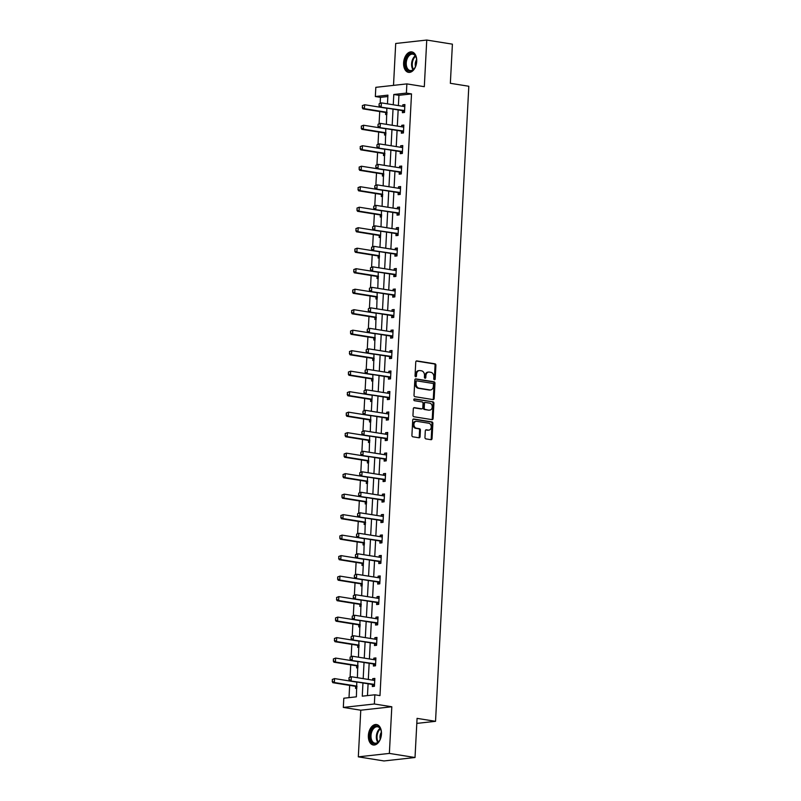 <?xml version="1.0" encoding="UTF-8"?>
<svg xmlns="http://www.w3.org/2000/svg" width="801" height="801" viewBox="0 0 801 801"><rect width="100%" height="100%" fill="white"/><g stroke="black" fill="none" stroke-linecap="round" stroke-linejoin="round"><path stroke-width="1.2" d="M434.432 379.754A0.911 0.701 83.7 0 0 435.183 378.963L435.904 365.266A1.302 1.001 83.7 0 0 434.963 363.814L416.83 360.911A1.302 1.001 83.7 0 0 415.759 362.042L415.038 375.739A0.911 0.701 83.7 0 0 416.45 375.969L416.54 374.197A4.165 3.214 83.7 0 1 419.303 370.563A4.165 3.214 83.7 0 1 419.984 370.583L421.496 370.823A4.165 3.214 83.7 0 1 424.5 375.469L424.41 377.241A0.911 0.701 83.7 0 0 425.822 377.461L425.912 375.689A4.165 3.214 83.7 0 1 428.675 372.065A4.165 3.214 83.7 0 1 429.346 372.085L430.858 372.325A4.165 3.214 83.7 0 1 433.862 376.961L433.772 378.733A0.911 0.701 83.7 0 0 434.432 379.754M434.142 379.624A0.911 0.701 83.7 0 0 434.342 379.053L435.063 365.356A1.302 1.001 83.7 0 0 434.122 363.904L416.25 361.051M415.409 376.63A0.911 0.701 83.7 0 0 415.609 376.059L415.709 374.287L416.54 374.197M424.77 378.122A0.911 0.701 83.7 0 0 424.981 377.561L425.071 375.789L425.912 375.689M381.456 734.046A10.353 6.438 -80.9 0 0 376.55 724.545A10.353 6.438 -80.9 0 0 368.37 735.488A10.353 6.438 -80.9 0 0 373.276 744.99A10.353 6.438 -80.9 0 0 381.456 734.046M416.71 61.407A10.353 6.438 -80.9 0 0 411.794 51.905A10.353 6.438 -80.9 0 0 403.614 62.858A10.353 6.438 -80.9 0 0 408.53 72.35A10.353 6.438 -80.9 0 0 416.71 61.407M424.961 437.436A1.302 1.001 83.7 0 0 425.902 438.888L430.988 439.699A1.302 1.001 83.7 0 0 432.059 438.568L432.86 423.359A1.302 1.001 83.7 0 0 431.919 421.907L413.787 419.003A1.302 1.001 83.7 0 0 412.715 420.135L411.914 435.354A1.302 1.001 83.7 0 0 412.855 436.805L419.003 437.787A1.302 1.001 83.7 0 0 420.074 436.655L420.415 430.147A1.302 1.001 83.7 0 0 419.474 428.695L416.43 428.205A3.484 2.693 83.7 0 1 413.917 424.69A3.484 2.693 83.7 0 1 416.23 421.296A3.484 2.693 83.7 0 1 416.79 421.306L428.725 423.218A3.484 2.693 83.7 0 1 431.238 426.733A3.484 2.693 83.7 0 1 428.925 430.127A3.484 2.693 83.7 0 1 428.365 430.117L426.372 429.797A1.302 1.001 83.7 0 0 425.301 430.928L424.961 437.436M415.018 757.516L383.969 760.95L358.317 756.845L389.366 753.411L415.018 757.516L417.071 718.367L435.534 721.321L468.815 86.258L450.352 83.304L452.405 44.155L426.753 40.05L424.31 86.688L406.868 83.895L406.387 93.096L411.514 93.917L379.984 695.608L374.848 694.787L374.367 703.989L343.319 707.423L343.809 698.222L356.395 696.83L356.785 682.132M389.366 753.411L391.809 706.772L374.367 703.989M433.091 399.599A1.302 1.001 83.7 0 0 434.162 398.467L434.963 383.248A1.302 1.001 83.7 0 0 434.022 381.797L415.889 378.903A1.302 1.001 83.7 0 0 414.818 380.034L414.017 395.243A1.302 1.001 83.7 0 0 414.958 396.695L433.091 399.599M433.912 403.303L433.111 418.522A1.302 1.001 83.7 0 1 432.039 419.644L413.907 416.75A1.302 1.001 83.7 0 1 412.966 415.298L413.306 408.79A1.302 1.001 83.7 0 1 414.387 407.659L421.737 408.83A1.302 1.001 83.7 0 0 422.808 407.709L423.038 403.384A1.302 1.001 83.7 0 0 422.097 401.932L414.447 400.71A0.911 0.701 83.7 0 1 414.538 398.908L432.971 401.852A1.302 1.001 83.7 0 1 433.912 403.303L433.071 403.394L432.27 418.613L433.111 418.522M426.753 40.05L395.704 43.484L393.511 85.377M416.81 723.393L435.534 721.321M411.514 93.917L398.928 95.309L398.387 105.592M398.157 109.947L397.316 126.087M397.086 130.433L396.245 146.583M396.014 150.928L395.163 167.079M394.943 171.424L394.092 187.574M393.862 191.92L393.021 208.07M392.79 212.415L391.949 228.565M391.719 232.911L390.868 249.061M390.648 253.406L389.797 269.557M389.566 273.902L388.725 290.042M388.495 294.388L387.644 310.538M387.424 314.883L386.573 331.033M386.342 335.379L385.501 351.529M385.271 355.874L384.43 372.024M384.2 376.37L383.349 392.52M383.128 396.865L382.277 413.016M382.047 417.361L381.206 433.511M380.976 437.857L380.135 453.997M379.904 458.352L379.053 474.492M378.833 478.838L377.982 494.988M377.752 499.333L376.911 515.484M376.68 519.829L375.839 535.979M375.609 540.325L374.758 556.475M374.528 560.82L373.687 576.97M373.456 581.316L372.615 597.466M372.385 601.811L371.534 617.951M371.314 622.307L370.462 638.447M370.232 642.792L369.391 658.943M369.161 663.288L368.32 679.438M368.09 683.784L367.469 695.608M402.502 110.678L402.402 112.691L404.495 112.45L404.905 104.571L402.813 104.801L402.733 106.293M401.431 131.174L401.321 133.186L403.424 132.946L403.834 125.066L401.742 125.296L401.661 126.788M400.36 151.659L400.25 153.672L402.342 153.442L402.763 145.562L400.66 145.792L400.58 147.284M399.278 172.155L399.178 174.167L401.271 173.937L401.681 166.057L399.589 166.288L399.509 167.769M398.207 192.651L398.097 194.663L400.2 194.433L400.61 186.553L398.518 186.783L398.437 188.265M397.136 213.146L397.026 215.159L399.128 214.928L399.539 207.048L397.436 207.279L397.366 208.761M396.054 233.642L395.954 235.654L398.047 235.424L398.467 227.534L396.365 227.774L396.285 229.256M394.983 254.137L394.883 256.15L396.976 255.919L397.386 248.03L395.293 248.27L395.213 249.752M393.912 274.633L393.802 276.645L395.904 276.405L396.315 268.525L394.222 268.756L394.142 270.247M392.84 295.128L392.73 297.141L394.833 296.901L395.243 289.021L393.141 289.251L393.071 290.743M391.759 315.624L391.659 317.627L393.752 317.396L394.172 309.516L392.069 309.747L391.989 311.239M390.688 336.11L390.588 338.122L392.68 337.892L393.091 330.012L390.998 330.242L390.918 331.734M389.616 356.605L389.506 358.618L391.609 358.387L392.019 350.508L389.927 350.738L389.847 352.22M388.545 377.101L388.435 379.113L390.528 378.883L390.948 371.003L388.845 371.233L388.765 372.715M387.464 397.596L387.364 399.609L389.456 399.379L389.867 391.499L387.774 391.729L387.694 393.211M386.392 418.092L386.282 420.104L388.385 419.874L388.795 411.984L386.703 412.225L386.623 413.706M385.321 438.588L385.211 440.6L387.314 440.37L387.724 432.48L385.621 432.71L385.551 434.202M384.24 459.083L384.14 461.096L386.232 460.855L386.653 452.976L384.55 453.206L384.47 454.698M383.168 479.579L383.068 481.581L385.161 481.351L385.571 473.471L383.479 473.701L383.399 475.193M382.097 500.064L381.987 502.077L384.09 501.847L384.5 493.967L382.407 494.197L382.327 495.689M381.026 520.56L380.916 522.572L383.018 522.342L383.429 514.462L381.326 514.693L381.256 516.174M379.944 541.055L379.844 543.068L381.937 542.838L382.357 534.958L380.255 535.188L380.175 536.67M378.873 561.551L378.773 563.564L380.865 563.333L381.276 555.453L379.183 555.684L379.103 557.166M377.802 582.047L377.692 584.059L379.794 583.829L380.205 575.939L378.112 576.179L378.032 577.661M376.73 602.542L376.62 604.555L378.713 604.324L379.133 596.435L377.031 596.665L376.951 598.157M375.649 623.038L375.549 625.05L377.641 624.81L378.052 616.93L375.959 617.16L375.879 618.652M374.578 643.533L374.467 645.546L376.57 645.306L376.981 637.426L374.888 637.656L374.808 639.148M373.506 664.019L373.396 666.032L375.499 665.801L375.909 657.921L373.807 658.152L373.737 659.644M372.425 684.515L372.325 686.527L374.417 686.297L374.838 678.417L372.735 678.647L372.655 680.129M387.854 96.531L380.465 97.352L380.175 103.019M379.724 111.539L379.093 123.514M378.653 132.025L378.022 144.01M377.581 152.52L376.951 164.495M376.5 173.016L375.879 184.991M375.429 193.512L374.798 205.487M374.357 214.007L373.727 225.982M373.286 234.503L372.655 246.478M372.205 254.998L371.584 266.973M371.133 275.494L370.503 287.469M370.062 295.99L369.431 307.964M368.981 316.475L368.36 328.45M367.909 336.971L367.279 348.946M366.838 357.466L366.207 369.441M365.767 377.962L365.136 389.937M364.685 398.457L364.065 410.432M363.614 418.953L362.983 430.928M362.543 439.449L361.912 451.424M361.471 459.944L360.84 471.919M360.39 480.43L359.769 492.415M359.319 500.925L358.688 512.9M358.247 521.421L357.616 533.396M357.166 541.917L356.545 553.892M356.095 562.412L355.464 574.387M355.023 582.908L354.392 594.883M353.952 603.403L353.321 615.378M352.871 623.899L352.25 635.874M351.799 644.384L351.168 656.369M350.728 664.88L350.097 676.855M349.657 685.376L349.006 697.651M385.722 112.53L385.611 114.543L386.913 114.403M384.65 133.026L384.54 135.039L385.842 134.898M383.569 153.522L383.469 155.534L384.77 155.394M382.498 174.017L382.397 176.03L383.689 175.88M381.426 194.513L381.316 196.525L382.618 196.375M380.355 215.008L380.245 217.021L381.546 216.871M379.274 235.494L379.173 237.507L380.475 237.366M378.202 255.99L378.102 258.002L379.394 257.862M377.131 276.485L377.021 278.498L378.322 278.358M376.059 296.981L375.949 298.993L377.251 298.853M374.978 317.476L374.878 319.489L376.18 319.349M373.907 337.972L373.797 339.984L375.098 339.834M372.835 358.468L372.725 360.48L374.027 360.33M371.754 378.963L371.654 380.976L372.956 380.825M370.683 399.459L370.583 401.461L371.874 401.321M369.611 419.944L369.501 421.957L370.803 421.817M368.54 440.44L368.43 442.452L369.732 442.312M367.459 460.935L367.359 462.948L368.66 462.808M366.387 481.431L366.287 483.444L367.579 483.303M365.316 501.927L365.206 503.939L366.508 503.789M364.245 522.422L364.135 524.435L365.436 524.285M363.163 542.918L363.063 544.93L364.365 544.78M362.092 563.413L361.982 565.416L363.284 565.276M361.021 583.899L360.911 585.911L362.212 585.771M359.939 604.395L359.839 606.407L361.141 606.267M358.868 624.89L358.768 626.903L360.06 626.762M357.797 645.386L357.687 647.398L358.988 647.258M356.725 665.881L356.615 667.894L357.917 667.754M355.644 686.377L355.544 688.389L356.845 688.239M391.809 706.772L360.77 710.207L358.317 756.845M360.77 710.207L343.319 707.423M380.465 97.352L375.339 96.531L375.819 87.329L406.868 83.895M362.953 682.963L362.262 696.179L374.848 694.787M406.387 93.096L393.802 94.488L393.261 104.781M393.031 109.126L392.19 125.266M391.959 129.622L391.108 145.762M390.888 150.107L390.037 166.258M389.807 170.603L388.966 186.753M388.735 191.099L387.894 207.249M387.664 211.594L386.813 227.744M386.583 232.09L385.742 248.24M385.511 252.585L384.67 268.735M384.44 273.081L383.589 289.221M383.369 293.577L382.518 309.717M382.287 314.062L381.446 330.212M381.216 334.558L380.375 350.708M380.145 355.053L379.294 371.203M379.073 375.549L378.222 391.699M377.992 396.044L377.151 412.195M376.921 416.54L376.08 432.69M375.849 437.036L374.998 453.176M374.768 457.531L373.927 473.671M373.697 478.017L372.855 494.167M372.625 498.512L371.774 514.663M371.554 519.008L370.703 535.158M370.473 539.504L369.631 555.654M369.401 559.999L368.56 576.149M368.33 580.495L367.479 596.645M367.259 600.99L366.407 617.14M366.177 621.486L365.336 637.626M365.106 641.981L364.265 658.122M364.034 662.467L363.183 678.617M387.464 103.85L387.924 95.139L375.339 96.531M357.396 677.696L357.867 661.646M358.468 657.2L358.938 641.15M359.539 636.705L360.009 620.655M360.62 616.209L361.081 600.159M361.692 595.714L362.162 579.664M362.763 575.218L363.614 559.068M363.834 554.723L364.305 538.673M364.916 534.237L365.376 518.177M365.987 513.741L366.457 497.691M367.058 493.246L367.529 477.196M368.14 472.75L368.6 456.7M369.211 452.255L369.682 436.205M370.282 431.759L370.753 415.709M371.354 411.263L372.205 395.113M372.435 390.768L372.896 374.718M373.506 370.272L373.977 354.222M374.578 349.787L375.048 333.737M375.649 329.291L376.12 313.241M376.73 308.796L377.191 292.745M377.802 288.3L378.272 272.25M378.873 267.804L379.344 251.754M379.954 247.309L380.795 231.159M381.026 226.813L381.496 210.763M382.097 206.318L382.568 190.268M383.168 185.832L383.639 169.772M384.25 165.336L384.71 149.286M385.321 144.841L385.792 128.791M386.392 124.345L386.863 108.295M398.928 95.309L393.802 94.488M402.813 104.801L404.875 105.131M401.742 125.296L403.804 125.627M400.66 145.792L402.733 146.122M399.589 166.288L401.661 166.618M398.518 186.783L400.58 187.114M397.436 207.279L399.509 207.609M396.365 227.774L398.437 228.105M395.293 248.27L397.356 248.6M394.222 268.756L396.285 269.086M393.141 289.251L395.213 289.582M392.069 309.747L394.142 310.077M390.998 330.242L393.061 330.573M389.927 350.738L391.989 351.068M388.845 371.233L390.918 371.564M387.774 391.729L389.847 392.059M386.703 412.225L388.765 412.555M385.621 432.71L387.694 433.041M384.55 453.206L386.623 453.536M383.479 473.701L385.541 474.032M382.407 494.197L384.47 494.527M381.326 514.693L383.399 515.023M380.255 535.188L382.327 535.519M379.183 555.684L381.246 556.014M378.112 576.179L380.175 576.51M377.031 596.665L379.103 597.005M375.959 617.16L378.032 617.491M374.888 637.656L376.951 637.986M373.807 658.152L375.879 658.482M372.735 678.647L374.808 678.978M428.675 372.065L427.834 372.155A4.165 3.214 83.7 0 0 425.071 375.789M419.303 370.563L418.472 370.663A4.165 3.214 83.7 0 0 415.709 374.287M432.83 399.559A1.302 1.001 83.7 0 0 433.321 398.558L434.122 383.349A1.302 1.001 83.7 0 0 433.181 381.897L415.308 379.033M433.471 384.44A0.911 0.701 83.7 0 0 432.82 383.429L416.9 380.886A0.911 0.701 83.7 0 0 416.15 381.676L416.049 383.539A4.165 3.214 83.7 0 0 419.063 388.185L429.937 389.927A4.165 3.214 83.7 0 0 430.608 389.947A4.165 3.214 83.7 0 0 433.371 386.312L433.471 384.44M416.61 380.916L416.069 380.976A0.911 0.701 83.7 0 0 415.308 381.767L416.15 381.676M430.608 389.947L429.777 390.037A4.165 3.214 83.7 0 1 429.096 390.017L418.222 388.275A4.165 3.214 83.7 0 1 415.218 383.639L415.308 381.767M431.779 419.604A1.302 1.001 83.7 0 0 432.27 418.613M413.807 407.789L420.895 408.931A1.302 1.001 83.7 0 0 421.316 408.88M414.057 399.058L432.971 401.852M429.366 410.052A3.484 2.693 83.7 0 0 429.927 410.072A3.484 2.693 83.7 0 0 432.24 406.668A3.484 2.693 83.7 0 0 429.726 403.153L425.521 402.482A1.302 1.001 83.7 0 0 424.45 403.614L424.22 407.929A1.302 1.001 83.7 0 0 425.161 409.381L428.525 410.142A3.484 2.693 83.7 0 0 429.086 410.162L429.927 410.072M424.68 402.573A1.302 1.001 83.7 0 0 423.609 403.704L424.45 403.614M428.525 410.142L424.32 409.471A1.302 1.001 83.7 0 1 423.379 408.019L423.609 403.704M433.071 403.394A1.302 1.001 83.7 0 0 432.129 401.942M428.925 430.127L428.084 430.217A3.484 2.693 83.7 0 1 427.524 430.207L425.792 429.927M416.23 421.296L415.389 421.386A3.484 2.693 83.7 0 0 413.076 424.78A3.484 2.693 83.7 0 0 415.589 428.295L416.43 428.205M418.743 437.746A1.302 1.001 83.7 0 0 419.233 436.745L419.574 430.237A1.302 1.001 83.7 0 0 418.633 428.785L415.589 428.295M430.728 439.659A1.302 1.001 83.7 0 0 431.218 438.668L432.019 423.449A1.302 1.001 83.7 0 0 431.078 421.997L413.206 419.143M362.362 105.602L362.503 107.554L362.362 105.602L364.625 104.741L364.415 108.676L362.903 108.846L385.481 112.46A1.332 1.021 -96.3 0 1 385.792 112.571L386.973 113.251M362.503 107.554L364.415 108.676L386.993 112.29A1.332 1.021 -96.3 0 1 387.023 112.29M387.233 108.355A1.332 1.021 -96.3 0 1 387.193 108.345L364.625 104.741L362.613 105.582M362.252 107.574L362.903 108.846M403.644 106.433L404.825 106.153M379.143 103.75L379.033 105.722L379.143 103.75L381.406 102.878L403.974 106.493A1.332 1.021 83.7 0 0 404.295 106.483L404.815 106.353M404.585 110.838L404.074 110.548A1.332 1.021 83.7 0 0 403.774 110.428L379.694 106.994L379.033 105.722M404.525 111.85L402.573 110.708A1.332 1.021 83.7 0 0 402.262 110.598L379.694 106.994M379.394 103.719L381.406 102.878L381.196 106.823L379.284 105.692M413.416 69.627A8.961 5.577 99.1 0 1 405.847 67.234A8.961 5.577 99.1 0 1 408.55 54.899A8.961 5.577 99.1 0 1 416.22 57.592A8.961 5.577 99.1 0 1 414.497 68.335A8.961 5.577 99.1 0 1 413.416 69.627M416.28 57.812A8.29 5.156 -80.9 0 0 412.805 54.158A8.29 5.156 -80.9 0 0 409.251 55.519A8.29 5.156 -80.9 0 0 406.257 64.36A8.29 5.156 -80.9 0 0 410.182 70.538A8.29 5.156 -80.9 0 0 413.747 69.166A8.29 5.156 -80.9 0 0 414.628 68.145M415.509 66.513A5.907 3.675 99.1 0 1 416.6 59.634M412.515 52.095A10.283 6.398 -80.9 0 0 408.19 53.807A10.283 6.398 -80.9 0 0 404.485 64.691A10.283 6.398 -80.9 0 0 409.261 72.4M370.072 735.528A8.961 5.577 99.1 0 1 374.828 726.437A8.961 5.577 99.1 0 1 380.966 730.232A8.961 5.577 99.1 0 1 381.396 734.267A8.961 5.577 99.1 0 1 379.243 740.965A8.961 5.577 99.1 0 1 373.046 743.278A8.961 5.577 99.1 0 1 370.072 735.528M381.026 730.452A8.29 5.156 -80.9 0 0 377.551 726.787A8.29 5.156 -80.9 0 0 371.003 735.558A8.29 5.156 -80.9 0 0 374.938 743.168A8.29 5.156 -80.9 0 0 379.374 740.775M380.255 739.143A5.907 3.675 99.1 0 1 380.004 736.59A5.907 3.675 99.1 0 1 381.356 732.274M377.261 724.725A10.283 6.398 -80.9 0 0 369.231 735.618A10.283 6.398 -80.9 0 0 374.017 745.04M361.281 126.097L361.431 128.04L361.281 126.097L363.554 125.236L363.344 129.171L361.832 129.341L384.41 132.946A1.332 1.021 -96.3 0 1 384.71 133.066L385.902 133.747M384.41 132.946L385.912 132.786A1.332 1.021 -96.3 0 1 385.952 132.786L363.344 129.171L361.431 128.04M386.162 128.851A1.332 1.021 -96.3 0 1 386.122 128.841L363.554 125.236L361.531 126.077M361.181 128.07L361.832 129.341M360.21 146.593L360.36 148.535L360.21 146.593L362.473 145.722L362.272 149.667L360.76 149.837L383.329 153.442A1.332 1.021 -96.3 0 1 383.639 153.552L384.83 154.243M360.36 148.535L362.272 149.667L384.84 153.281A1.332 1.021 -96.3 0 1 384.88 153.281M385.081 149.336A1.332 1.021 -96.3 0 1 385.051 149.336L362.473 145.722L360.46 146.563M360.11 148.565L360.76 149.837M402.573 126.928L403.754 126.648M378.062 124.245L377.962 126.218L378.062 124.245L380.335 123.374L402.903 126.989A1.332 1.021 83.7 0 0 403.213 126.969L403.744 126.848M403.504 131.324L403.003 131.034A1.332 1.021 83.7 0 0 402.693 130.923L378.613 127.479L377.962 126.218M403.454 132.335L401.491 131.204A1.332 1.021 83.7 0 0 401.191 131.094L378.613 127.479M378.312 124.215L380.335 123.374L380.125 127.319L378.212 126.188M401.491 147.424L402.673 147.144M376.991 144.741L376.891 146.713L376.991 144.741L379.253 143.87L401.832 147.474A1.332 1.021 83.7 0 0 402.142 147.464L402.663 147.344M402.432 151.82L401.932 151.529A1.332 1.021 83.7 0 0 401.621 151.419L377.541 147.975L376.891 146.713M402.382 152.831L400.42 151.699A1.332 1.021 83.7 0 0 400.11 151.589L377.541 147.975M377.241 144.711L379.253 143.87L379.053 147.815L377.141 146.683M359.138 167.089L359.289 169.031L359.138 167.089L361.401 166.218L361.191 170.162L359.689 170.333L382.257 173.937A1.332 1.021 -96.3 0 1 382.568 174.047L383.749 174.738M382.257 173.937L383.769 173.767A1.332 1.021 -96.3 0 1 383.799 173.777L361.191 170.162L359.289 169.031M384.009 169.832A1.332 1.021 -96.3 0 1 383.969 169.832L361.401 166.218L359.389 167.059M359.028 169.061L359.689 170.333M358.057 187.584L358.207 189.527L358.057 187.584L360.33 186.713L360.12 190.658L358.608 190.818L381.186 194.433A1.332 1.021 -96.3 0 1 381.486 194.543L382.678 195.234M358.207 189.527L360.12 190.658L382.698 194.263A1.332 1.021 -96.3 0 1 382.728 194.273M382.938 190.328A1.332 1.021 -96.3 0 1 382.898 190.328L360.33 186.713L358.317 187.554M357.957 189.557L358.608 190.818M356.986 208.08L357.136 210.022L356.986 208.08L359.259 207.209L359.048 211.154L357.536 211.314L380.105 214.928A1.332 1.021 -96.3 0 1 380.415 215.038L381.606 215.729M357.136 210.022L359.048 211.154L381.616 214.758A1.332 1.021 -96.3 0 1 381.656 214.768M381.867 210.823A1.332 1.021 -96.3 0 1 381.827 210.823L359.259 207.209L357.236 208.05M356.886 210.052L357.536 211.314M400.42 167.92L401.601 167.629M375.919 165.236L375.809 167.199L375.919 165.236L378.182 164.365L400.76 167.97A1.332 1.021 83.7 0 0 401.071 167.96L401.591 167.84M401.361 172.315L400.86 172.025A1.332 1.021 83.7 0 0 400.55 171.915L376.47 168.47L375.809 167.199M401.301 173.326L399.349 172.195A1.332 1.021 83.7 0 0 399.038 172.085L376.47 168.47M376.17 165.206L378.182 164.365L377.982 168.3L376.07 167.179M399.349 188.415L400.53 188.125M374.848 185.732L374.738 187.694L374.848 185.732L377.111 184.861L399.679 188.465A1.332 1.021 83.7 0 0 399.999 188.455L400.52 188.325M400.28 192.811L399.779 192.52A1.332 1.021 83.7 0 0 399.479 192.41L375.389 188.966L374.738 187.694M400.23 193.822L398.277 192.691A1.332 1.021 83.7 0 0 397.967 192.58L375.389 188.966M375.098 185.702L377.111 184.861L376.901 188.796L374.988 187.674M398.277 208.911L399.459 208.62M373.767 206.217L373.666 208.19L373.767 206.217L376.039 205.356L398.608 208.961A1.332 1.021 83.7 0 0 398.918 208.951L399.449 208.821M399.208 213.306L398.708 213.016A1.332 1.021 83.7 0 0 398.397 212.906L374.317 209.461L373.666 208.19M399.158 214.318L397.196 213.186A1.332 1.021 83.7 0 0 396.895 213.066L374.317 209.461M374.017 206.197L376.039 205.356L375.829 209.291L373.917 208.16M355.914 228.575L356.065 230.518L355.914 228.575L358.177 227.704L357.977 231.649L356.465 231.809L379.033 235.424A1.332 1.021 -96.3 0 1 379.344 235.534L380.535 236.225M356.065 230.518L357.977 231.649L380.545 235.254A1.332 1.021 -96.3 0 1 380.585 235.264M380.785 231.319A1.332 1.021 -96.3 0 1 380.755 231.309L358.177 227.704L356.165 228.545M355.814 230.548L356.465 231.809M397.196 229.406L398.377 229.116M372.695 226.713L372.595 228.685L372.695 226.713L374.958 225.842L397.536 229.456A1.332 1.021 83.7 0 0 397.847 229.446L398.367 229.316M398.137 233.802L397.636 233.512A1.332 1.021 83.7 0 0 397.326 233.401L373.246 229.957L372.595 228.685M398.087 234.813L396.125 233.672A1.332 1.021 83.7 0 0 395.814 233.562L373.246 229.957M372.946 226.693L374.958 225.842L374.758 229.787L372.845 228.655M354.843 249.071L354.983 251.013L354.843 249.071L357.106 248.2L356.896 252.135L355.394 252.305L377.962 255.919A1.332 1.021 -96.3 0 1 378.272 256.03L379.454 256.72M354.983 251.013L356.896 252.135L379.474 255.749A1.332 1.021 -96.3 0 1 379.504 255.759M379.714 251.814A1.332 1.021 -96.3 0 1 379.674 251.804L357.106 248.2L355.093 249.041M354.733 251.033L355.394 252.305M396.125 249.902L397.306 249.612M371.624 247.209L371.514 249.181L371.624 247.209L373.887 246.338L396.455 249.952A1.332 1.021 83.7 0 0 396.775 249.942L397.296 249.812M397.066 254.297L396.565 254.007A1.332 1.021 83.7 0 0 396.255 253.897L372.175 250.453L371.514 249.181M397.006 255.309L395.053 254.167A1.332 1.021 83.7 0 0 394.743 254.057L372.175 250.453M371.874 247.179L373.887 246.338L373.677 250.282L371.774 249.151M353.762 269.567L353.912 271.509L353.762 269.567L356.034 268.695L355.824 272.63L354.312 272.801L376.891 276.415A1.332 1.021 -96.3 0 1 377.191 276.525L378.382 277.206M353.912 271.509L355.824 272.63L378.392 276.245A1.332 1.021 -96.3 0 1 378.432 276.255M378.643 272.31A1.332 1.021 -96.3 0 1 378.603 272.3L356.034 268.695L354.022 269.536M353.662 271.529L354.312 272.801M395.053 270.388L396.235 270.107M370.543 267.704L370.442 269.677L370.543 267.704L372.815 266.833L395.384 270.448A1.332 1.021 83.7 0 0 395.704 270.438L396.225 270.307M395.984 274.793L395.484 274.503A1.332 1.021 83.7 0 0 395.183 274.383L371.093 270.948L370.442 269.677M395.934 275.804L393.972 274.663A1.332 1.021 83.7 0 0 393.671 274.553L371.093 270.948M370.803 267.674L372.815 266.833L372.605 270.778L370.693 269.647M352.69 290.052L352.84 291.995L352.69 290.052L354.953 289.191L354.753 293.126L353.241 293.296L375.809 296.901A1.332 1.021 -96.3 0 1 376.12 297.021L377.311 297.702M352.84 291.995L354.753 293.126L377.321 296.74A1.332 1.021 -96.3 0 1 377.361 296.74M377.561 292.806A1.332 1.021 -96.3 0 1 377.531 292.796L354.953 289.191L352.941 290.032M352.59 292.025L353.241 293.296M393.982 290.883L395.163 290.603M369.471 288.2L369.371 290.172L369.471 288.2L371.744 287.329L394.312 290.943A1.332 1.021 83.7 0 0 394.623 290.923L395.153 290.803M394.913 295.279L394.412 294.988A1.332 1.021 83.7 0 0 394.102 294.878L370.022 291.434L369.371 290.172M394.863 296.29L392.901 295.158A1.332 1.021 83.7 0 0 392.59 295.048L370.022 291.434M369.722 288.17L371.744 287.329L371.534 291.274L369.621 290.142M351.619 310.548L351.769 312.49L351.619 310.548L353.882 309.677L353.682 313.622L352.17 313.792L374.738 317.396A1.332 1.021 -96.3 0 1 375.048 317.506L376.24 318.197M374.738 317.396L376.25 317.236A1.332 1.021 -96.3 0 1 376.29 317.236L353.682 313.622L351.769 312.49M376.49 313.291A1.332 1.021 -96.3 0 1 376.46 313.291L353.882 309.677L351.869 310.528M351.519 312.52L352.17 313.792M392.901 311.379L394.082 311.098M368.4 308.695L368.3 310.668L368.4 308.695L370.663 307.824L393.241 311.439A1.332 1.021 83.7 0 0 393.551 311.419L394.072 311.299M393.842 315.774L393.341 315.484A1.332 1.021 83.7 0 0 393.031 315.374L368.951 311.929L368.3 310.668M393.792 316.785L391.829 315.654A1.332 1.021 83.7 0 0 391.519 315.544L368.951 311.929M368.65 308.665L370.663 307.824L370.462 311.769L368.55 310.638M350.548 331.043L350.688 332.986L350.548 331.043L352.81 330.172L352.6 334.117L351.088 334.287L373.666 337.892A1.332 1.021 -96.3 0 1 373.977 338.002L375.158 338.693M350.688 332.986L352.6 334.117L375.178 337.732A1.332 1.021 -96.3 0 1 375.208 337.732M375.419 333.787A1.332 1.021 -96.3 0 1 375.379 333.787L352.81 330.172L350.798 331.013M350.438 333.016L351.088 334.287M391.829 331.874L393.011 331.584M367.329 329.191L367.218 331.163L367.329 329.191L369.591 328.32L392.16 331.924A1.332 1.021 83.7 0 0 392.48 331.914L393.001 331.794M392.77 336.27L392.26 335.979A1.332 1.021 83.7 0 0 391.959 335.869L367.879 332.425L367.218 331.163M392.71 337.281L390.758 336.15A1.332 1.021 83.7 0 0 390.447 336.04L367.879 332.425M367.579 329.161L369.591 328.32L369.381 332.255L367.469 331.133M349.466 351.539L349.616 353.481L349.466 351.539L351.739 350.668L351.529 354.613L350.017 354.783L372.595 358.387A1.332 1.021 -96.3 0 1 372.896 358.498L374.087 359.188M349.616 353.481L351.529 354.613L374.097 358.217A1.332 1.021 -96.3 0 1 374.137 358.227M374.347 354.282A1.332 1.021 -96.3 0 1 374.307 354.282L351.739 350.668L349.717 351.509M349.366 353.511L350.017 354.783M390.758 352.37L391.939 352.08M366.247 349.687L366.147 351.649L366.247 349.687L368.52 348.815L391.088 352.42A1.332 1.021 83.7 0 0 391.399 352.41L391.929 352.28M391.689 356.765L391.188 356.475A1.332 1.021 83.7 0 0 390.878 356.365L366.798 352.921L366.147 351.649M391.639 357.777L389.676 356.645A1.332 1.021 83.7 0 0 389.376 356.535L366.798 352.921M366.498 349.657L368.52 348.815L368.31 352.75L366.397 351.629M348.395 372.034L348.545 373.977L348.395 372.034L350.658 371.163L350.458 375.108L348.946 375.269L371.514 378.883A1.332 1.021 -96.3 0 1 371.824 378.993L373.016 379.684M348.545 373.977L350.458 375.108L373.026 378.713A1.332 1.021 -96.3 0 1 373.066 378.723M373.266 374.778A1.332 1.021 -96.3 0 1 373.236 374.778L350.658 371.163L348.645 372.004M348.295 374.007L348.946 375.269M389.676 372.865L390.858 372.575M365.176 370.172L365.076 372.145L365.176 370.172L367.439 369.311L390.017 372.916A1.332 1.021 83.7 0 0 390.327 372.906L390.848 372.775M390.618 377.261L390.117 376.971A1.332 1.021 83.7 0 0 389.807 376.86L365.727 373.416L365.076 372.145M390.568 378.272L388.605 377.141A1.332 1.021 83.7 0 0 388.295 377.021L365.727 373.416M365.426 370.152L367.439 369.311L367.238 373.246L365.326 372.115M347.324 392.53L347.474 394.472L347.324 392.53L349.586 391.659L349.376 395.604L347.874 395.764L370.442 399.379A1.332 1.021 -96.3 0 1 370.753 399.489L371.934 400.18M370.442 399.379L371.954 399.208A1.332 1.021 -96.3 0 1 371.984 399.218L349.376 395.604L347.474 394.472M372.195 395.273A1.332 1.021 -96.3 0 1 372.155 395.273L349.586 391.659L347.574 392.5M347.213 394.503L347.874 395.764M388.605 393.361L389.787 393.071M364.105 390.668L363.994 392.64L364.105 390.668L366.367 389.807L388.946 393.411A1.332 1.021 83.7 0 0 389.256 393.401L389.777 393.271M389.546 397.757L389.046 397.466A1.332 1.021 83.7 0 0 388.735 397.356L364.655 393.912L363.994 392.64M389.486 398.768L387.534 397.636A1.332 1.021 83.7 0 0 387.223 397.516L364.655 393.912M364.355 390.648L366.367 389.807L366.167 393.742L364.255 392.61M346.242 413.026L346.392 414.968L346.242 413.026L348.515 412.155L348.305 416.089L346.793 416.26L369.371 419.874A1.332 1.021 -96.3 0 1 369.672 419.984L370.863 420.675M346.392 414.968L348.305 416.089L370.883 419.704A1.332 1.021 -96.3 0 1 370.913 419.714M371.123 415.769A1.332 1.021 -96.3 0 1 371.083 415.759L348.515 412.155L346.503 412.996M346.142 414.998L346.793 416.26M387.534 413.857L388.715 413.566M363.033 411.163L362.923 413.136L363.033 411.163L365.296 410.292L387.864 413.907A1.332 1.021 83.7 0 0 388.185 413.897L388.705 413.767M388.465 418.252L387.964 417.962A1.332 1.021 83.7 0 0 387.664 417.852L363.574 414.407L362.923 413.136M388.415 419.263L386.462 418.122A1.332 1.021 83.7 0 0 386.152 418.012L363.574 414.407M363.284 411.133L365.296 410.292L365.086 414.237L363.173 413.106M345.171 433.521L345.321 435.464L345.171 433.521L347.444 432.65L347.233 436.585L345.722 436.755L368.29 440.37A1.332 1.021 -96.3 0 1 368.6 440.48L369.792 441.171M345.321 435.464L347.233 436.585L369.802 440.2A1.332 1.021 -96.3 0 1 369.842 440.21M370.052 436.265A1.332 1.021 -96.3 0 1 370.012 436.255L347.444 432.65L345.421 433.491M345.071 435.484L345.722 436.755M386.462 434.342L387.644 434.062M361.952 431.659L361.852 433.631L361.952 431.659L364.225 430.788L386.793 434.402A1.332 1.021 83.7 0 0 387.103 434.392L387.634 434.262M387.394 438.748L386.893 438.457A1.332 1.021 83.7 0 0 386.583 438.337L362.503 434.903L361.852 433.631M387.344 439.759L385.381 438.618A1.332 1.021 83.7 0 0 385.081 438.507L362.503 434.903M362.202 431.629L364.225 430.788L364.014 434.733L362.102 433.601M344.1 454.007L344.25 455.949L344.1 454.007L346.362 453.146L346.162 457.081L344.65 457.251L367.218 460.855A1.332 1.021 -96.3 0 1 367.529 460.975L368.72 461.656M344.25 455.949L346.162 457.081L368.73 460.695A1.332 1.021 -96.3 0 1 368.77 460.695M368.971 456.76A1.332 1.021 -96.3 0 1 368.941 456.75L346.362 453.146L344.35 453.987M343.999 455.979L344.65 457.251M385.381 454.838L386.563 454.557M360.881 452.154L360.78 454.127L360.881 452.154L363.143 451.283L385.722 454.898A1.332 1.021 83.7 0 0 386.032 454.878L386.553 454.758M386.322 459.233L385.822 458.943A1.332 1.021 83.7 0 0 385.511 458.833L361.431 455.389L360.78 454.127M386.272 460.255L384.31 459.113A1.332 1.021 83.7 0 0 383.999 459.003L361.431 455.389M361.131 452.124L363.143 451.283L362.943 455.228L361.031 454.097M343.028 474.502L343.168 476.445L343.028 474.502L345.291 473.631L345.081 477.576L343.579 477.746L366.147 481.351A1.332 1.021 -96.3 0 1 366.457 481.461L367.639 482.152M343.168 476.445L345.081 477.576L367.659 481.191A1.332 1.021 -96.3 0 1 367.689 481.191M367.899 477.256A1.332 1.021 -96.3 0 1 367.859 477.246L345.291 473.631L343.279 474.482M342.918 476.475L343.579 477.746M384.31 475.333L385.491 475.053M359.809 472.65L359.699 474.623L359.809 472.65L362.072 471.779L384.64 475.394A1.332 1.021 83.7 0 0 384.961 475.373L385.481 475.253M385.251 479.729L384.75 479.439A1.332 1.021 83.7 0 0 384.44 479.328L360.36 475.884L359.699 474.623M385.191 480.74L383.238 479.609A1.332 1.021 83.7 0 0 382.928 479.499L360.36 475.884M360.06 472.62L362.072 471.779L361.862 475.724L359.959 474.592M341.947 494.998L342.097 496.94L341.947 494.998L344.22 494.127L344.009 498.072L342.498 498.242L365.076 501.847A1.332 1.021 -96.3 0 1 365.376 501.957L366.568 502.648M342.097 496.94L344.009 498.072L366.578 501.686A1.332 1.021 -96.3 0 1 366.618 501.686M366.828 497.741A1.332 1.021 -96.3 0 1 366.788 497.741L344.22 494.127L342.207 494.968M341.847 496.97L342.498 498.242M383.238 495.829L384.42 495.549M358.728 493.146L358.628 495.118L358.728 493.146L361.001 492.275L383.569 495.879A1.332 1.021 83.7 0 0 383.889 495.869L384.41 495.749M384.17 500.225L383.669 499.934A1.332 1.021 83.7 0 0 383.369 499.824L359.279 496.38L358.628 495.118M384.12 501.236L382.157 500.104A1.332 1.021 83.7 0 0 381.857 499.994L359.279 496.38M358.988 493.116L361.001 492.275L360.79 496.219L358.878 495.088M340.876 515.494L341.026 517.436L340.876 515.494L343.138 514.622L342.938 518.567L341.426 518.738L363.994 522.342A1.332 1.021 -96.3 0 1 364.305 522.452L365.496 523.143M341.026 517.436L342.938 518.567L365.506 522.172A1.332 1.021 -96.3 0 1 365.546 522.182M365.747 518.237A1.332 1.021 -96.3 0 1 365.717 518.237L343.138 514.622L341.126 515.464M340.775 517.466L341.426 518.738M382.167 516.325L383.349 516.034M357.657 513.641L357.556 515.604L357.657 513.641L359.929 512.77L382.498 516.375A1.332 1.021 83.7 0 0 382.808 516.365L383.339 516.234M383.098 520.72L382.598 520.43A1.332 1.021 83.7 0 0 382.287 520.32L358.207 516.875L357.556 515.604M383.048 521.731L381.086 520.6A1.332 1.021 83.7 0 0 380.775 520.49L358.207 516.875M357.907 513.611L359.929 512.77L359.719 516.705L357.807 515.584M339.804 535.989L339.954 537.932L339.804 535.989L342.067 535.118L341.867 539.063L340.355 539.223L362.923 542.838A1.332 1.021 -96.3 0 1 363.233 542.948L364.425 543.639M362.923 542.838L364.435 542.667A1.332 1.021 -96.3 0 1 364.475 542.678L341.867 539.063L339.954 537.932M364.675 538.733A1.332 1.021 -96.3 0 1 364.645 538.733L342.067 535.118L340.055 535.959M339.704 537.962L340.355 539.223M381.086 536.82L382.267 536.53M356.585 534.127L356.485 536.099L356.585 534.127L358.848 533.266L381.426 536.87A1.332 1.021 83.7 0 0 381.737 536.86L382.257 536.73M382.027 541.216L381.526 540.925A1.332 1.021 83.7 0 0 381.216 540.815L357.136 537.371L356.485 536.099M381.977 542.227L380.014 541.096A1.332 1.021 83.7 0 0 379.704 540.985L357.136 537.371M356.835 534.107L358.848 533.266L358.648 537.201L356.735 536.079M338.733 556.485L338.873 558.427L338.733 556.485L340.996 555.614L340.785 559.559L339.274 559.719L361.852 563.333A1.332 1.021 -96.3 0 1 362.162 563.443L363.344 564.134M338.873 558.427L340.785 559.559L363.364 563.163A1.332 1.021 -96.3 0 1 363.394 563.173M363.604 559.228A1.332 1.021 -96.3 0 1 363.564 559.228L340.996 555.614L338.983 556.455M338.623 558.457L339.274 559.719M380.014 557.316L381.196 557.025M355.514 554.622L355.404 556.595L355.514 554.622L357.777 553.761L380.345 557.366A1.332 1.021 83.7 0 0 380.665 557.356L381.186 557.226M380.956 561.711L380.445 561.421A1.332 1.021 83.7 0 0 380.145 561.311L356.065 557.866L355.404 556.595M380.896 562.723L378.943 561.591A1.332 1.021 83.7 0 0 378.633 561.471L356.065 557.866M355.764 554.602L357.777 553.761L357.566 557.696L355.654 556.565M337.652 576.98L337.802 578.923L337.652 576.98L339.924 576.109L339.714 580.054L338.202 580.214L360.78 583.829A1.332 1.021 -96.3 0 1 361.081 583.939L362.272 584.63M360.78 583.829L362.282 583.659A1.332 1.021 -96.3 0 1 362.322 583.669L339.714 580.054L337.802 578.923M362.533 579.724A1.332 1.021 -96.3 0 1 362.493 579.714L339.924 576.109L337.902 576.95M337.551 578.953L338.202 580.214M378.943 577.811L380.125 577.521M354.432 575.118L354.332 577.09L354.432 575.118L356.705 574.247L379.274 577.861A1.332 1.021 83.7 0 0 379.584 577.851L380.115 577.721M379.874 582.207L379.374 581.916A1.332 1.021 83.7 0 0 379.063 581.806L354.983 578.362L354.332 577.09M379.824 583.218L377.862 582.077A1.332 1.021 83.7 0 0 377.561 581.967L354.983 578.362M354.693 575.088L356.705 574.247L356.495 578.192L354.583 577.06M336.58 597.476L336.73 599.418L336.58 597.476L338.843 596.605L338.643 600.54L337.131 600.71L359.699 604.324A1.332 1.021 -96.3 0 1 360.009 604.435L361.201 605.125M336.73 599.418L338.643 600.54L361.211 604.154A1.332 1.021 -96.3 0 1 361.251 604.164M361.451 600.219A1.332 1.021 -96.3 0 1 361.421 600.209L338.843 596.605L336.831 597.446M336.48 599.438L337.131 600.71M377.862 598.307L379.043 598.017M353.361 595.614L353.261 597.586L353.361 595.614L355.624 594.742L378.202 598.357A1.332 1.021 83.7 0 0 378.513 598.347L379.033 598.217M378.803 602.702L378.302 602.412A1.332 1.021 83.7 0 0 377.992 602.292L353.912 598.858L353.261 597.586M378.753 603.714L376.79 602.572A1.332 1.021 83.7 0 0 376.48 602.462L353.912 598.858M353.611 595.584L355.624 594.742L355.424 598.687L353.511 597.556M335.509 617.961L335.659 619.914L335.509 617.961L337.772 617.1L337.561 621.035L336.06 621.206L358.628 624.82A1.332 1.021 -96.3 0 1 358.938 624.93L360.12 625.611M358.628 624.82L360.14 624.65A1.332 1.021 -96.3 0 1 360.17 624.65L337.561 621.035L335.659 619.914M360.38 620.715A1.332 1.021 -96.3 0 1 360.34 620.705L337.772 617.1L335.759 617.941M335.399 619.934L336.06 621.206M376.79 618.793L377.972 618.512M352.29 616.109L352.19 618.082L352.29 616.109L354.553 615.238L377.131 618.853A1.332 1.021 83.7 0 0 377.441 618.843L377.962 618.712M377.732 623.198L377.231 622.908A1.332 1.021 83.7 0 0 376.921 622.788L352.84 619.353L352.19 618.082M377.671 624.209L375.719 623.068A1.332 1.021 83.7 0 0 375.409 622.958L352.84 619.353M352.54 616.079L354.553 615.238L354.352 619.183L352.44 618.052M334.428 638.457L334.578 640.399L334.428 638.457L336.7 637.596L336.49 641.531L334.978 641.701L357.556 645.306A1.332 1.021 -96.3 0 1 357.857 645.426L359.048 646.107M334.578 640.399L336.49 641.531L359.068 645.145A1.332 1.021 -96.3 0 1 359.098 645.145M359.309 641.211A1.332 1.021 -96.3 0 1 359.269 641.2L336.7 637.596L334.688 638.437M334.327 640.43L334.978 641.701M375.719 639.288L376.901 639.008M351.218 636.605L351.108 638.577L351.218 636.605L353.481 635.734L376.049 639.348A1.332 1.021 83.7 0 0 376.37 639.328L376.891 639.208M376.65 643.684L376.15 643.393A1.332 1.021 83.7 0 0 375.849 643.283L351.759 639.839L351.108 638.577M376.6 644.695L374.648 643.563A1.332 1.021 83.7 0 0 374.337 643.453L351.759 639.839M351.469 636.575L353.481 635.734L353.271 639.679L351.359 638.547M333.356 658.953L333.506 660.895L333.356 658.953L335.629 658.082L335.419 662.027L333.907 662.197L356.475 665.801A1.332 1.021 -96.3 0 1 356.785 665.911L357.977 666.602M333.506 660.895L335.419 662.027L357.987 665.641A1.332 1.021 -96.3 0 1 358.027 665.641M358.237 661.696A1.332 1.021 -96.3 0 1 358.197 661.696L335.629 658.082L333.606 658.923M333.256 660.925L333.907 662.197M374.648 659.784L375.829 659.503M350.137 657.1L350.037 659.073L350.137 657.1L352.41 656.229L374.978 659.834A1.332 1.021 83.7 0 0 375.289 659.824L375.819 659.704M375.579 664.179L375.078 663.889A1.332 1.021 83.7 0 0 374.768 663.779L350.688 660.334L350.037 659.073M375.529 665.19L373.566 664.059A1.332 1.021 83.7 0 0 373.266 663.949L350.688 660.334M350.387 657.07L352.41 656.229L352.2 660.174L350.287 659.043M332.285 679.448L332.435 681.391L332.285 679.448L334.548 678.577L334.347 682.522L332.836 682.692L355.404 686.297A1.332 1.021 -96.3 0 1 355.714 686.407L356.906 687.098M332.435 681.391L334.347 682.522L356.916 686.127A1.332 1.021 -96.3 0 1 356.956 686.137M357.156 682.192A1.332 1.021 -96.3 0 1 357.126 682.192L334.548 678.577L332.535 679.418M332.185 681.421L332.836 682.692M373.566 680.279L374.748 679.989M349.066 677.596L348.966 679.558L349.066 677.596L351.329 676.725L373.907 680.329A1.332 1.021 83.7 0 0 374.217 680.319L374.738 680.199M374.508 684.675L374.007 684.384A1.332 1.021 83.7 0 0 373.697 684.274L349.616 680.83L348.966 679.558M374.457 685.686L372.495 684.555A1.332 1.021 83.7 0 0 372.185 684.444L349.616 680.83M349.316 677.566L351.329 676.725L351.128 680.66L349.216 679.538M434.342 379.053L435.183 378.963M415.609 376.059L416.45 375.969M424.981 377.561L425.822 377.461M434.122 363.904L434.963 363.814M435.063 365.356L435.904 365.266M433.181 381.897L434.022 381.797M434.122 383.349L434.963 383.248M433.321 398.558L434.162 398.467M415.218 383.639L416.049 383.539M418.222 388.275L419.063 388.185M429.096 390.017L429.937 389.927M420.895 408.931L421.737 408.83M423.379 408.019L424.22 407.929M424.32 409.471L425.161 409.381M427.524 430.207L428.365 430.117M418.633 428.785L419.474 428.695M419.574 430.237L420.415 430.147M419.233 436.745L420.074 436.655M431.078 421.997L431.919 421.907M432.019 423.449L432.86 423.359M431.218 438.668L432.059 438.568M385.792 112.571L387.023 112.43M385.481 112.46L386.993 112.29M403.774 110.428L402.262 110.598M404.074 110.548L402.573 110.708M413.056 69.747A8.29 5.156 99.1 0 1 414.598 56.38A8.29 5.156 99.1 0 1 415.288 55.8M415.609 56.3A8.02 4.996 -80.9 0 0 415.178 56.681A8.02 4.996 -80.9 0 0 413.516 69.377M377.802 742.377A8.29 5.156 99.1 0 1 376.35 736.419A8.29 5.156 99.1 0 1 380.034 728.429M380.365 728.93A8.02 4.996 -80.9 0 0 377.031 736.479A8.02 4.996 -80.9 0 0 378.272 742.006M384.71 133.066L385.942 132.926M383.639 153.552L384.87 153.422M383.329 153.442L384.84 153.281M402.693 130.923L401.191 131.094M403.003 131.034L401.491 131.204M401.621 151.419L400.11 151.589M401.932 151.529L400.42 151.699M382.568 174.047L383.799 173.917M381.486 194.543L382.718 194.413M381.186 194.433L382.698 194.263M380.415 215.038L381.646 214.898M380.105 214.928L381.616 214.758M400.55 171.915L399.038 172.085M400.86 172.025L399.349 172.195M399.479 192.41L397.967 192.58M399.779 192.52L398.277 192.691M398.397 212.906L396.895 213.066M398.708 213.016L397.196 213.186M379.344 235.534L380.575 235.394M379.033 235.424L380.545 235.254M397.326 233.401L395.814 233.562M397.636 233.512L396.125 233.672M378.272 256.03L379.504 255.889M377.962 255.919L379.474 255.749M396.255 253.897L394.743 254.057M396.565 254.007L395.053 254.167M377.191 276.525L378.422 276.385M376.891 276.415L378.392 276.245M395.183 274.383L393.671 274.553M395.484 274.503L393.972 274.663M376.12 297.021L377.351 296.881M375.809 296.901L377.321 296.74M394.102 294.878L392.59 295.048M394.412 294.988L392.901 295.158M375.048 317.506L376.28 317.376M393.031 315.374L391.519 315.544M393.341 315.484L391.829 315.654M373.977 338.002L375.208 337.872M373.666 337.892L375.178 337.732M391.959 335.869L390.447 336.04M392.26 335.979L390.758 336.15M372.896 358.498L374.127 358.367M372.595 358.387L374.097 358.217M390.878 356.365L389.376 356.535M391.188 356.475L389.676 356.645M371.824 378.993L373.056 378.853M371.514 378.883L373.026 378.713M389.807 376.86L388.295 377.021M390.117 376.971L388.605 377.141M370.753 399.489L371.984 399.349M388.735 397.356L387.223 397.516M389.046 397.466L387.534 397.636M369.672 419.984L370.903 419.844M369.371 419.874L370.883 419.704M387.664 417.852L386.152 418.012M387.964 417.962L386.462 418.122M368.6 440.48L369.832 440.34M368.29 440.37L369.802 440.2M386.583 438.337L385.081 438.507M386.893 438.457L385.381 438.618M367.529 460.975L368.76 460.835M367.218 460.855L368.73 460.695M385.511 458.833L383.999 459.003M385.822 458.943L384.31 459.113M366.457 481.461L367.689 481.331M366.147 481.351L367.659 481.191M384.44 479.328L382.928 479.499M384.75 479.439L383.238 479.609M365.376 501.957L366.608 501.826M365.076 501.847L366.578 501.686M383.369 499.824L381.857 499.994M383.669 499.934L382.157 500.104M364.305 522.452L365.536 522.322M363.994 522.342L365.506 522.172M382.287 520.32L380.775 520.49M382.598 520.43L381.086 520.6M363.233 542.948L364.465 542.818M381.216 540.815L379.704 540.985M381.526 540.925L380.014 541.096M362.162 563.443L363.394 563.303M361.852 563.333L363.364 563.163M380.145 561.311L378.633 561.471M380.445 561.421L378.943 561.591M361.081 583.939L362.312 583.799M379.063 581.806L377.561 581.967M379.374 581.916L377.862 582.077M360.009 604.435L361.241 604.294M359.699 604.324L361.211 604.154M377.992 602.292L376.48 602.462M378.302 602.412L376.79 602.572M358.938 624.93L360.17 624.79M376.921 622.788L375.409 622.958M377.231 622.908L375.719 623.068M357.857 645.426L359.088 645.286M357.556 645.306L359.068 645.145M375.849 643.283L374.337 643.453M376.15 643.393L374.648 643.563M356.785 665.911L358.017 665.781M356.475 665.801L357.987 665.641M374.768 663.779L373.266 663.949M375.078 663.889L373.566 664.059M355.714 686.407L356.946 686.277M355.404 686.297L356.916 686.127M373.697 684.274L372.185 684.444M374.007 684.384L372.495 684.555M415.919 380.976L416.76 380.875M421.106 408.931L421.947 408.84M424.47 402.573L425.311 402.472"/></g></svg>
